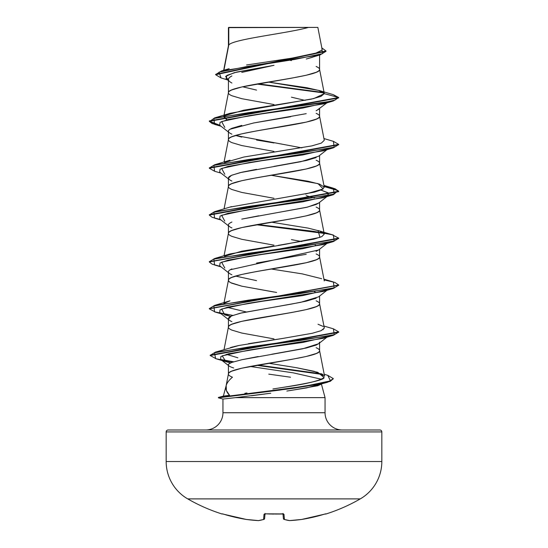 <?xml version="1.0" encoding="UTF-8"?>
<svg xmlns="http://www.w3.org/2000/svg" width="548" height="548" viewBox="0 0 548 548"><rect width="100%" height="100%" fill="white"/><g stroke="black" fill="none" stroke-linecap="round" stroke-linejoin="round"><path stroke-width="0.82" d="M325.896 514.017A0.973 0.973 0 0 1 325.19 513.969A0.973 0.973 0 0 0 325.896 514.017A172.538 172.538 0 0 0 360.269 498.892A43.134 43.134 0 0 0 381.833 461.532L166.167 461.532A43.134 43.134 0 0 0 187.731 498.892L360.269 498.892A172.538 172.538 0 0 1 325.896 514.017L325.272 513.942L325.896 514.017M222.104 514.017A172.538 172.538 0 0 1 187.731 498.892A172.538 172.538 0 0 0 222.104 514.017L222.18 513.839A0.973 0.973 22.5 0 0 222.467 513.887A0.973 0.973 -157.5 0 1 222.18 513.839L222.81 513.969M222.728 513.942L235.044 517.237L246.237 519.436A172.456 158.721 -77.1 0 0 258.423 520.593A172.456 65.746 -84.6 0 0 263.581 519.436L264.026 514.305L265.965 513.839L283.391 513.942L283.974 514.305L284.419 519.436A172.456 65.746 84.6 0 0 289.577 520.593A172.456 158.721 77.1 0 0 301.763 519.436L312.956 517.237L325.272 513.942M270.753 393.217L235.517 397.636L325.046 397.636L321.416 384.08L325.046 397.636L325.046 412.733A17.255 17.255 0 0 0 342.301 429.988A17.255 17.255 0 0 1 325.046 412.733L222.954 412.733L222.954 399.047L218.405 397.827L218.399 397.437L218.405 397.827L222.954 399.047L218.399 397.827L292.618 388.395L321.882 383.675L330.314 381.319L333.225 378.764L327.451 382.292L280.076 390.06L218.405 397.827L222.954 399.047L222.954 412.733A17.255 17.255 0 0 1 205.699 429.988A17.255 17.255 0 0 0 222.954 412.733L325.046 412.733L325.046 397.636L235.517 397.636L226.31 398.691M360.269 498.892L187.731 498.892A43.134 43.134 0 0 1 166.167 461.532L166.167 431.927A1.939 1.939 0 0 1 168.106 429.988L379.894 429.988A1.939 1.939 0 0 1 381.833 431.927L166.167 431.927L166.167 461.532L381.833 461.532L381.833 431.927A1.939 1.939 0 0 0 379.894 429.988L168.106 429.988A1.939 1.939 0 0 0 166.167 431.927L381.833 431.927L381.833 461.532M226.098 385.888L223.358 396.108L229.571 395.32L226.379 390.512L226.18 385.593C226.92 382.881 229.016 380.093 232.455 377.223C229.598 376.024 228.256 374.969 228.42 374.058C228.297 373.202 229.448 372.229 231.893 371.133L241.771 368.201L291.44 359.413L306.229 356.481L316.107 353.556C318.552 352.453 319.703 351.48 319.58 350.624L319.58 342.945L319.58 350.624C319.703 349.768 318.552 348.795 316.107 347.692M226.18 385.593C225.331 388.902 226.461 392.149 229.571 395.32L223.358 396.108L226.043 386.093M290.536 377.223L268.773 374.133M319.58 342.164L318.963 343.391M318.628 343.692L316.107 345.096L306.229 348.021L271.801 354.241M258.266 356.515L241.839 359.728L231.914 362.392C229.461 363.324 228.297 364.16 228.42 364.893L228.42 373.942L228.42 364.893C228.187 365.769 229.941 366.79 233.681 367.975M322.156 49.546L317.854 27.4L308.497 27.4C288.207 33.27 232.571 39.141 228.783 45.018L228.42 45.957L228.783 45.018L228.783 27.647L228.42 27.647L228.42 45.833L228.42 27.647L228.783 27.647L228.783 45.018L224.187 68.815M228.42 80.611L226.105 78.775L226.81 75.412L236.791 72.041L274 65.315L241.757 72.398M230.434 76.782L231.886 75.939C229.434 77.282 228.276 78.46 228.42 79.474L228.42 92.824C228.269 91.989 229.427 91.016 231.893 89.899L241.771 86.968L291.44 78.179L306.229 75.247L316.107 72.322C318.573 71.206 319.731 70.226 319.58 69.391L319.58 55.04L319.58 69.391C319.703 68.534 318.552 67.555 316.107 66.459M312.593 57.232L306.25 59.02M318.662 109.305L316.107 110.73M306.222 113.662L256.58 122.444M241.784 125.376L231.893 128.307C229.454 129.403 228.297 130.383 228.42 131.239L228.42 139.699C228.297 138.843 229.448 137.863 231.893 136.767L241.771 133.842L256.56 130.91L306.229 122.122L316.107 119.19C318.552 118.094 319.703 117.121 319.58 116.265L319.58 108.586L319.58 116.265C319.703 115.409 318.552 114.429 316.107 113.333M316.114 157.605L306.243 160.53L274.007 166.393M256.546 169.325L241.764 172.257L231.886 175.182C229.448 176.278 228.29 177.257 228.42 178.114L228.42 186.573C228.297 185.717 229.448 184.738 231.893 183.642L241.771 180.71L256.56 177.785L306.229 168.996L316.107 166.065C318.552 164.969 319.703 163.989 319.58 163.133L319.58 155.454L319.58 163.133C319.703 162.277 318.552 161.304 316.107 160.208M318.641 203.068L316.107 204.479L306.216 207.411L271.315 213.706M258.745 215.809L241.771 219.125M231.893 222.05C229.454 223.146 228.297 224.118 228.42 224.981L228.42 233.441C228.297 232.585 229.448 231.612 231.893 230.516L241.771 227.584L291.44 218.796L306.229 215.864L316.107 212.939C318.552 211.836 319.703 210.864 319.58 210.007L319.58 202.328L319.58 210.007C319.703 209.151 318.552 208.172 316.107 207.076M318.669 249.915L316.107 251.347M306.236 254.279L256.58 263.061M231.893 268.924C229.454 270.02 228.297 271 228.42 271.856L228.42 280.316C228.297 279.459 229.448 278.487 231.893 277.384L241.771 274.459L256.56 271.527L306.229 262.739L316.107 259.807C318.552 258.711 319.703 257.738 319.58 256.882L319.58 249.203L319.58 256.882C319.703 256.026 318.552 255.046 316.107 253.95M316.114 298.222L306.236 301.147L291.44 304.078L241.757 312.874L231.886 315.799C229.448 316.895 228.29 317.874 228.42 318.731L228.42 327.067L228.42 318.731C228.297 319.587 229.454 320.566 231.893 321.655M274 338.904L241.771 333.047L231.893 330.115C229.448 329.019 228.297 328.047 228.42 327.19C228.297 326.334 229.448 325.354 231.893 324.258L241.771 321.327L291.44 312.538L306.229 309.613L316.107 306.681C318.552 305.585 319.703 304.606 319.58 303.75L319.58 296.071L319.58 303.75C319.731 302.914 318.573 301.941 316.107 300.825M291.44 60.602L290.563 60.444M284.186 59.355L289.344 60.232L284.193 59.348M274 104.545L241.771 98.688L231.893 95.756C229.448 94.66 228.297 93.681 228.42 92.824L228.42 79.474C228.297 80.515 229.454 81.693 231.886 83.015M242.586 86.783L256.539 90.091M291.426 97.174L305.078 100.407M274 151.419L241.771 145.556L231.893 142.631C229.448 141.528 228.297 140.555 228.42 139.699L228.42 131.239C228.29 132.095 229.448 133.068 231.893 134.164M301.866 147.864L235.551 135.466L241.764 137.096M256.539 140.021L273.973 142.953M274 198.287L241.771 192.43L231.893 189.498C229.448 188.402 228.297 187.43 228.42 186.573L228.42 178.114C228.297 178.97 229.454 179.95 231.886 181.039M306.236 195.691L314.381 197.951M274 245.161L241.771 239.305L231.893 236.373C229.448 235.277 228.297 234.297 228.42 233.441L228.42 224.981C228.297 225.845 229.454 226.824 231.9 227.913M291.426 239.627L301.873 241.606M316.107 245.49L315.134 245.1M274 292.036L241.771 286.172L231.893 283.248C229.427 282.131 228.269 281.151 228.42 280.316L228.42 271.856C228.269 272.692 229.427 273.664 231.886 274.781M235.551 276.082L256.539 280.638M314.381 291.694L315.134 291.974L314.381 291.694M246.566 64.993L295.447 57.608L314.257 53.875L322.121 50.101M223.913 70.24L228.783 45.018C232.571 39.141 288.207 33.27 308.497 27.4L228.721 27.4M215.638 74.727L215.638 74.336L325.992 50.93L325.992 51.327L215.638 74.727L221.091 77.96L218.995 72.178L247.58 66.404L320.169 54.862L306.675 58.91M258.896 68.356L274 65.315L234.277 72.678L225.605 76.364L228.42 80.049M324.06 92.982L256.615 84.029L324.06 92.982M320.169 54.862L325.992 51.32M228.42 28.256L228.42 27.647L228.42 28.256M220.44 125.787L212.145 123.56L209.302 121.341L338.698 97.907L333.259 94.646M323.601 92.509L257.896 83.803L323.601 92.509M325.992 50.93L321.84 47.923L322.477 53.67L294.831 59.424L221.57 70.932L215.659 74.528M318.806 90.393L333.273 94.653L338.698 97.517L324.3 93.653L318.696 90.372L268.253 82.049L306.962 87.749L319.402 90.591L324.3 93.653L313.764 98.572L229.989 113.32L224.543 115.724L243.648 110.203L311.154 99.174L320.895 96.414L324.3 93.653L338.698 97.517L209.302 120.95L209.302 121.341M324.279 93.455L319.58 69.391C322.402 77.2 225.598 85.015 228.42 92.824L223.927 115.834M224.543 162.592L243.935 157.023L311.881 145.884L321.34 143.097L324.279 140.309L319.58 116.265C322.402 124.074 225.598 131.883 228.42 139.699L224.064 161.989M229.776 207.13L314.353 192.17L321.971 189.677L324.279 187.183L319.58 163.133C322.402 170.949 225.598 178.758 228.42 186.573L224.064 208.857M278.233 245.36L313.846 239.168L321.84 236.613L324.279 234.058L319.58 210.007C322.402 217.816 225.598 225.632 228.42 233.441L224.064 255.731M324.279 280.932L319.58 256.882C322.402 264.691 225.598 272.507 228.42 280.316L228.982 281.487L230.653 282.658L241.771 286.172L276.651 292.468M223.721 304.366L228.42 280.316M322.964 329.738L324.279 327.8L319.58 303.75C322.402 311.565 225.598 319.374 228.42 327.19M278.644 388.073L282.994 387.395C305.798 384.127 319.498 380.846 324.101 377.551L317.744 372.304L296.358 367.681L268.595 363.228L296.358 367.681L314.168 371.304L324.574 376.209L319.58 350.624C322.402 358.433 225.598 366.249 228.42 374.058M246.997 392.998L244.853 393.306M324.101 377.551C324.389 379.661 310.682 382.942 282.994 387.395L272.945 388.964M237.901 357.789L226.42 354.351L237.901 357.789M230.4 347.603L232.941 346.87M233.756 346.651L238.996 345.48L215.385 352.124L300.188 340.486L334.232 334.664L333.424 328.841L338.698 331.876L210.206 355.145L210.206 355.536L338.698 332.266L338.698 331.876M248.497 343.699L282.83 338.417L238.996 345.48M246.134 311.915L226.988 307.291L246.134 311.915M324.074 279.884L334.931 282.446L338.698 285.001L209.322 308.634L214.569 305.407L229.996 300.811L224.55 303.208M321.662 278.72L302.249 273.877L271.342 269.034M323.457 232.9L257.498 224.488L313.49 231.311L332.054 234.722L338.698 238.133L209.322 261.759L214.563 258.54L299.564 246.819L334.102 240.962L333.437 235.099L318.004 230.503L319.97 237.387L285.426 244.278L229.996 253.936L224.55 256.341L241.634 251.203L273.452 246.073M324.279 234.058L319.772 231.078L308.086 228.105L271.342 222.159M324.279 187.183L319.772 184.21L308.086 181.237L271.349 175.285M226.988 119.8L223.721 116.875L224.057 116.197L226.982 119.8M320.875 384.395L317.682 385.758L289.865 390.621M270.52 393.245L251.436 395.772M222.954 399.047L226.297 398.691M286.871 391.046L306.421 387.95L327.451 382.292M321.334 383.792L306.421 387.95L321.19 384.148M321.443 379.243L293.283 372.852L250.087 366.461L293.283 372.852L321.443 379.243M327.293 336.767L302.955 342.425L262.739 348.083L228.735 353.741L220.858 356.57L220.625 359.399L230.646 362.899L225.961 361.68L222.18 355.837L249.395 349.994L323.224 338.315L333.431 335.301L248.744 346.973L214.426 352.816L215.672 358.652L225.961 361.68M327.293 289.892L302.688 295.591L262.129 301.29L228.174 306.99L220.043 309.846L219.7 312.696L230.681 316.367L224.783 314.881L221.618 309.024L249.141 303.16L323.217 291.447L333.431 288.426L248.415 300.146L213.891 306.003L214.576 311.86L232.866 315.408L215.487 312.12L209.302 308.832L338.678 285.2L333.431 288.426M224.783 268.006L221.618 262.149L249.148 256.293L323.224 244.572L327.293 243.017L302.681 248.717L262.122 254.423L228.167 260.122L220.043 262.971L219.7 265.821L228.42 272.637M224.776 221.132L221.625 215.275L249.155 209.418L323.224 197.698L333.431 194.684L248.429 206.397L213.898 212.254L214.563 218.118L221.091 220.036M228.42 225.762L219.7 218.947L220.043 216.097L228.174 213.247L262.136 207.548L302.688 201.849L327.293 196.15L328.56 193.129L321.012 190.108L328.17 192.807L328.238 195.561M224.776 174.264L221.625 168.407L249.141 162.544L323.217 150.83L333.431 147.809L248.415 159.53L213.891 165.386L214.576 171.243L209.302 168.215L338.698 144.775L338.698 144.384L209.302 167.825L209.302 168.215M224.783 127.389L221.618 121.533L249.141 115.676L323.217 103.956L333.437 100.935L248.436 112.655L213.891 118.512L214.569 124.369L221.091 126.287M209.322 121.142L219.762 125.252L209.535 121.588L214.563 117.923L324.149 102.613L334.958 100.065L338.698 97.517L333.437 100.935M338.678 144.583L333.431 147.809M220.44 219.529L212.151 217.309L209.302 215.09L338.698 191.649L334.958 189.101L324.156 186.546L338.082 190.615L333.431 194.684M256.183 224.721L323.943 233.38L256.183 224.721M338.678 238.325L333.437 241.552L248.436 253.272L213.891 259.129L214.569 264.985L221.091 266.91M338.678 332.074L333.431 335.301M221.803 360.125L232.866 362.064L216.193 358.803L210.206 355.536M256.498 365.283L323.156 374.565L256.498 365.283M209.322 168.017L214.576 164.79L299.578 153.07L334.109 147.213L333.431 141.357L338.698 144.384M209.322 214.891L214.569 211.665L299.578 199.945L334.109 194.088L333.431 188.224L324.074 186.142L334.938 188.704L338.698 191.259L209.302 214.693L209.302 215.09M220.789 359.515L233.708 361.803L220.789 359.515M322.025 373.928L257.793 365.05L322.012 373.921M327.773 375.346L333.246 378.565L330.314 380.929L321.882 383.285L292.618 388.005L218.405 397.437L303.955 386.395L330.437 380.874L327.793 375.353L324.197 374.277M220.44 266.403L212.145 264.177L209.302 261.958L338.698 238.524L338.698 238.133M271.342 175.285L318.011 183.628L323.217 188.95L305.489 194.067M231.509 206.623L214.569 211.665M318.004 324.245L323.156 326.423M324.293 328.115L321.094 330.691L312.339 333.266L282.83 338.417M223.365 396.108L218.405 397.437L218.399 397.827L218.399 397.437L223.365 396.108M210.226 355.337L215.385 352.124M214.569 305.407L299.578 293.687L334.109 287.83L333.431 281.973L323.937 279.165M228.42 131.239L228.701 130.41M230.071 129.225L253.669 122.971L290.748 116.71M316.84 110.401L326.909 102.853M327.293 102.401L302.681 108.1L262.122 113.806L228.167 119.505L220.043 122.355L219.7 125.204L228.42 132.02M327.293 149.275L302.688 154.974L262.129 160.674L228.174 166.373L220.043 169.222L219.7 172.079L228.42 178.895M228.42 364.9L228.42 364.893C227.763 364.619 228.927 363.783 231.914 362.392L241.839 359.728L302.695 348.802L318.58 343.733L326.909 337.219M228.468 319.066L231.448 315.997L240.12 313.257L300.77 302.325L318.573 296.858L326.909 290.344M228.42 271.856L228.605 271.185M230.181 269.774L318.573 249.991L326.909 243.47M229.427 226.55L228.578 225.598M242.045 219.063L307.524 207.103L318.58 203.116L328.307 195.513M229.42 179.676L228.42 178.114L231.448 175.374L240.12 172.641L300.77 161.708L318.58 156.242L326.909 149.727M317.819 27.4L228.42 27.647M250.58 27.4L257.868 27.4M282.227 27.4L290.132 27.4M228.954 78.09L228.42 79.474M283.823 519.278A0.973 0.884 -72.2 0 0 284.419 519.436A0.973 0.959 175 0 1 283.398 518.566L282.994 513.935L283.398 518.566A0.973 0.959 -5 0 0 284.419 519.436L283.974 514.305L282.035 513.839A171.88 158.797 180 0 1 265.965 513.839L264.026 514.305L263.581 519.436A172.456 65.746 95.4 0 1 258.423 520.593A172.456 158.721 102.9 0 1 246.237 519.436A172.476 171.825 180 0 1 224.022 514.305L246.237 519.436A0.973 0.377 97.8 0 0 246.264 519.442A0.973 0.377 -82.2 0 1 246.237 519.436L246.264 519.442A0.973 0.377 97.8 0 0 246.285 519.442A0.973 0.377 -82.2 0 1 246.264 519.442L258.457 520.6A0.973 0.377 -87 0 1 258.423 520.593A0.973 0.377 93 0 0 258.464 520.6L258.642 520.593A0.973 0.897 -97.2 0 1 258.423 520.593A0.973 0.897 82.8 0 0 258.642 520.593M258.457 520.6L263.931 519.408A0.973 0.884 -107.8 0 1 263.581 519.436A0.973 0.959 5 0 0 264.602 518.566L265.006 513.935L264.602 518.566A0.973 0.959 -175 0 1 263.581 519.436A0.973 0.884 72.2 0 0 264.177 519.278M222.18 513.839L224.022 514.305M264.835 513.976A0.973 0.932 -175 0 1 264.026 514.305A0.973 0.932 5 0 0 264.903 513.887M283.097 513.887A0.973 0.932 -5 0 0 283.974 514.305A0.973 0.932 175 0 1 283.165 513.976M284.419 519.436A0.973 0.884 107.8 0 1 284.056 519.401L289.543 520.6A0.973 0.377 -93 0 0 289.577 520.593A172.456 65.746 -95.4 0 1 284.419 519.436M289.515 520.6A0.973 0.377 -93 0 0 289.536 520.6L301.736 519.442A0.973 0.377 -97.8 0 0 301.763 519.436A172.456 158.721 -102.9 0 1 289.577 520.593A0.973 0.377 87 0 1 289.536 520.6M301.763 519.436A0.973 0.377 82.2 0 1 301.736 519.442L323.971 514.312A172.476 171.825 180 0 1 301.763 519.436M325.533 513.887A0.973 0.973 -22.5 0 0 325.82 513.839L323.978 514.305L325.82 513.839A0.973 0.973 157.5 0 1 325.533 513.887L325.533 513.88M273.897 514.058L271.993 514.051M269.219 513.997L283.254 514.003L282.953 513.462M227.55 79.919L221.07 77.953M229.167 68.671L221.57 70.932M228.448 45.717L223.666 70.315M223.844 116.238L223.721 116.875M228.448 326.951L224.05 349.542M228.448 373.825L226.043 386.189M221.091 313.778L214.576 311.86M323.224 244.572L333.437 241.552M221.091 173.161L214.576 171.243M338.698 191.259L338.698 191.649M209.302 261.567L209.302 261.958M338.698 285.001L338.698 285.392M209.302 308.442L209.302 308.832M333.246 378.565L333.246 378.956M229.989 113.32L214.563 117.923M323.937 138.548L333.431 141.357M229.996 160.194L214.576 164.79M323.937 185.423L333.431 188.224M229.996 253.936L214.563 258.54M323.937 326.039L333.424 328.841M219.7 312.696L228.42 319.511M220.625 359.399L228.42 365.461M218.399 397.437L223.358 396.108M258.629 520.593L263.931 519.408L264.602 518.566M265.047 513.462L264.746 514.003L265.924 513.887M275.384 514.051L283.254 514.003M283.398 518.566L284.07 519.408M325.581 513.88L323.971 514.312"/></g></svg>
